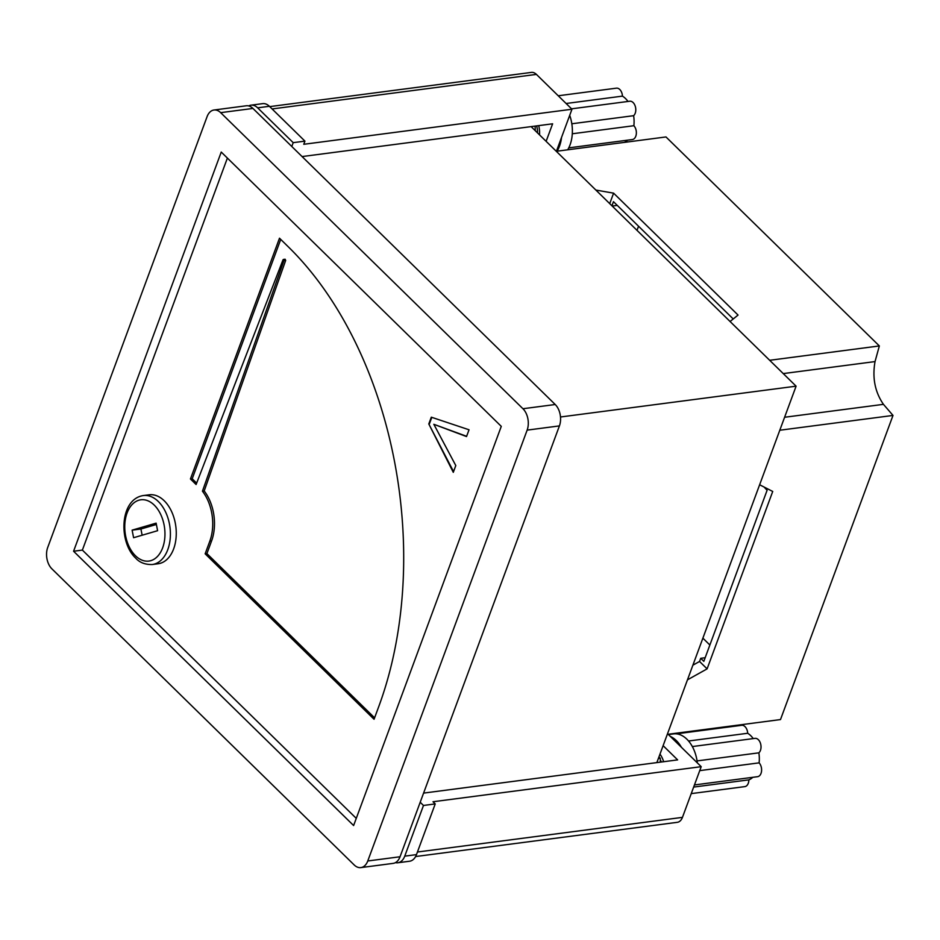<?xml version="1.0" encoding="UTF-8"?>
<svg xmlns="http://www.w3.org/2000/svg" width="940" height="940" viewBox="0 0 940 940"><rect width="100%" height="100%" fill="white"/><g stroke="black" fill="none" stroke-linecap="round" stroke-linejoin="round"><path stroke-width="1.41" d="M769.672 360.29L879.346 345.944L875.034 361.583C872.167 377.798 874.976 392.051 883.447 404.341L893 415.433L780.494 719.57L667.294 734.375M687.469 679.843L707.103 668.869L772.727 491.456L759.626 484.758M893 415.433L779.8 430.238M730.075 321.515L738.053 315.065L613.597 193.158L595.889 190.068M879.346 345.944L665.978 136.946L556.304 151.293M702.885 638.166L709.865 645.016M638.542 226.234L637.014 230.359M692.886 665.191L699.548 661.466L700.711 658.306L705.164 657.718M700.711 658.306L703.825 661.349L767.111 490.269L764.067 487.038M612.21 206.048L617.275 205.39M609.719 203.616L613.597 193.158M733.224 318.965L613.468 201.665L611.94 205.801M699.548 661.466L707.103 668.869M688.562 741.002L747.688 733.27A7.732 4.97 -97.4 0 0 745.02 726.632A7.732 4.97 -97.4 0 0 741.672 725.304L676.307 733.858M697.069 760.918L758.85 752.834A7.732 4.97 -97.4 0 0 758.345 739.686A7.732 4.97 -97.4 0 0 754.996 738.37L692.334 746.56M697.327 762.88A30.903 19.869 -97.4 0 0 694.531 751.318A30.903 19.869 -97.4 0 0 686.893 739.216A30.903 19.869 -97.4 0 0 676.753 733.893A30.903 19.869 -97.4 0 0 673.51 733.917L668.422 734.575M668.117 734.269L670.314 736.42A30.903 19.869 82.6 0 1 676.33 740.591A30.903 19.869 82.6 0 1 681.418 747.3L701.205 766.676L682.452 817.365A11.585 7.45 82.6 0 1 677.282 822.324L415.598 856.54M747.688 733.27A24.722 15.898 82.6 0 1 750.755 735.679A24.722 15.898 82.6 0 1 753.234 738.593M701.205 766.676L432.999 801.75L435.22 803.923L423.482 805.462L404.74 856.152L416.479 854.613A15.451 9.929 82.6 0 1 409.582 861.228L397.855 862.767A15.451 9.929 -97.4 0 0 404.74 856.152M395.446 862.626A15.451 9.929 -97.4 0 0 397.855 862.767M420.204 802.243L423.482 805.462M663.123 745.667L677.634 759.884L423.588 793.102M670.314 736.42L681.418 747.3M659.986 754.139A19.317 12.42 82.6 0 1 663.64 761.717M435.22 803.923L416.479 854.613M693.65 787.074L748.851 779.859A24.722 15.898 82.6 0 0 752.811 777.309M699.736 770.624L759.109 762.857A24.722 15.898 82.6 0 0 758.85 752.834M661.396 762.011A11.585 7.45 -97.4 0 0 660.303 759.92M694.448 784.947L757.581 776.687A7.732 4.97 -97.4 0 0 761.541 771.141A7.732 4.97 -97.4 0 0 759.109 762.857M691.229 793.618L744.832 786.616A7.732 4.97 -97.4 0 0 748.851 779.859M537.48 132.857A11.585 7.45 -97.4 0 0 536.564 125.913M538.691 125.631A19.317 12.42 82.6 0 1 539.548 134.878M269.709 106.62L531.394 72.403A11.585 7.45 82.6 0 1 536.411 74.389L571.966 109.228L556.41 151.281M571.966 109.228L303.773 144.29L304.936 141.129L293.209 142.657L257.642 107.83A15.451 9.929 -97.4 0 0 250.957 105.174A15.451 9.929 -97.4 0 0 248.665 105.926M293.209 142.657L291.788 146.487M302.093 156.569L552.614 123.81L546.128 141.329M304.936 141.129L269.38 106.29L257.642 107.83M250.957 105.174L262.695 103.647A15.451 9.929 82.6 0 1 269.38 106.29M561.533 137.428A30.903 19.869 82.6 0 1 557.103 151.187M627.567 140.166A24.722 15.898 82.6 0 1 624.383 142.387M567.666 149.801A30.903 19.869 -97.4 0 0 570.063 144.831A30.903 19.869 -97.4 0 0 569.711 115.315M572.296 133.774L633.866 125.713A24.722 15.898 82.6 0 0 633.619 115.691A7.732 4.97 -97.4 0 0 635.393 106.725A7.732 4.97 -97.4 0 0 629.765 101.226L571.567 108.829M571.826 123.775L633.619 115.691M566.115 103.494L622.445 96.127A24.722 15.898 82.6 0 1 628.002 101.45M622.445 96.127A7.732 4.97 -97.4 0 0 616.428 88.16L558.243 95.774M568.747 147.862L632.35 139.543A7.732 4.97 -97.4 0 0 636.309 133.997A7.732 4.97 -97.4 0 0 633.866 125.713M158.167 563.753A34.768 22.349 -97.4 0 0 175.263 522.969A34.768 22.349 -97.4 0 0 149.155 494.804L143.28 495.568A34.768 22.349 82.6 0 1 158.343 501.537A34.768 22.349 82.6 0 1 169.4 523.733A34.768 22.349 82.6 0 1 152.304 564.517L158.167 563.753M560.499 416.984L796.098 386.176L531.112 126.63M656.849 762.61L796.098 386.176M535.142 126.101L535.26 130.684M658.952 756.935L660.256 758.227L660.362 762.152M660.256 758.227L658.376 758.474M213.979 110.015L246.257 105.785A15.451 9.929 82.6 0 1 252.942 108.441L555.223 404.517A15.451 9.929 82.6 0 1 559.418 425.902L527.14 430.12A15.451 9.929 -97.4 0 0 522.946 408.736L220.665 112.659A15.451 9.929 -97.4 0 0 213.979 110.015A15.451 9.929 -97.4 0 0 207.094 116.631L47.705 547.491A15.451 9.929 -97.4 0 0 51.912 568.865L354.18 864.941A15.451 9.929 -97.4 0 0 360.878 867.596A15.451 9.929 -97.4 0 0 367.763 860.981L527.14 430.12M367.763 860.981L400.041 856.763L559.418 425.902M400.041 856.763A15.451 9.929 82.6 0 1 393.155 863.378L360.878 867.596M227.386 158.084L82.379 550.088L356.272 818.376M283.915 260.639L202.441 491.197A38.634 24.828 -97.4 0 1 209.832 541.135L205.143 553.813L374.061 719.264L378.75 706.598A332.231 213.556 82.6 0 0 288.392 246.915L279.497 238.196L190.432 478.977L196.096 484.523L283.034 259.769L283.915 260.639L285.678 260.415L285.125 259.217L283.375 259.452M453.291 472.338L428.793 423.964L431.307 417.184L469.037 429.78L466.522 436.56L433.834 424.293L455.794 465.559L453.291 472.338M353.616 825.543L501.279 426.361L221.241 152.057L73.579 551.24L353.616 825.543M82.379 550.088L73.579 551.24M196.648 483.101L192.195 478.754L190.432 478.977M192.195 478.754L280.731 239.406M374.59 717.831L206.906 553.578L205.143 553.813M285.678 260.415L204.192 490.962A38.634 24.828 -97.4 0 1 211.594 540.911L206.906 553.578M204.192 490.962L202.441 491.197M133.597 537.715L157.603 530.701L156.122 523.145L132.117 530.148L133.597 537.715M142.14 535.224L140.918 529.009L132.117 530.148M140.918 529.009L156.381 524.485M453.562 471.622L428.793 423.964M429.38 423.881L431.801 417.348M466.628 436.301L433.834 424.293M883.447 404.341L784.595 417.266M783.243 373.591L875.034 361.583M417.43 852.016L682.452 817.365M536.411 74.389L272.095 108.946M135.477 555.775A30.903 19.869 -97.4 0 0 162.643 547.844A30.903 19.869 -97.4 0 0 154.231 505.086A30.903 19.869 -97.4 0 0 127.076 513.017A30.903 19.869 -97.4 0 0 135.477 555.775M252.942 108.441L220.665 112.659M522.946 408.736L555.223 404.517M211.594 540.911L209.832 541.135M143.28 495.568C119.662 499.128 118.311 542.133 135.713 558.149C139.661 562.578 145.183 564.705 152.304 564.517"/></g></svg>
